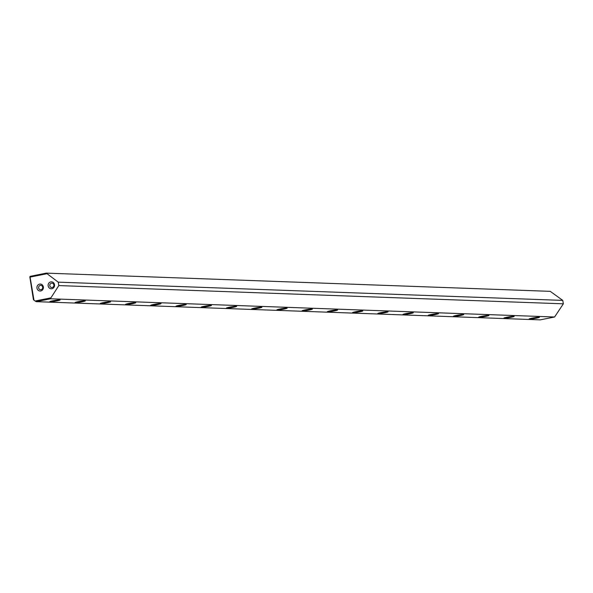 <?xml version="1.0" encoding="UTF-8"?>
<svg xmlns="http://www.w3.org/2000/svg" width="593" height="593" viewBox="0 0 593 593"><rect width="100%" height="100%" fill="white"/><g stroke="black" fill="none" stroke-linecap="round" stroke-linejoin="round"><path stroke-width="0.89" d="M550.23 291.341L46.261 273.128L58.24 282.157L562.772 300.399L550.23 291.341M46.832 273.744L30.073 277.094L33.979 300.184L33.408 299.569L29.82 276.82L30.302 276.316L46.261 273.128M33.979 300.184L35.106 301.022L50.909 297.864L50.605 298.783L36.24 301.659L540.208 319.872L554.574 317.003L563.35 303.816L562.772 300.399M563.35 303.816L58.818 285.581L58.24 282.157M410.022 313.66A5.218 0.408 -9.6 0 1 402.988 314.431A5.218 0.408 -9.6 0 1 408.058 313.193A5.218 0.408 -9.6 0 1 413.254 312.696A5.218 0.408 -9.6 0 1 410.022 313.66M182.978 305.454A5.218 0.408 -9.6 0 1 175.951 306.225A5.218 0.408 -9.6 0 1 181.021 304.98A5.218 0.408 -9.6 0 1 186.217 304.491A5.218 0.408 -9.6 0 1 182.978 305.454M132.528 303.631A5.218 0.408 -9.6 0 1 125.494 304.402A5.218 0.408 -9.6 0 1 130.564 303.156A5.218 0.408 -9.6 0 1 135.76 302.667A5.218 0.408 -9.6 0 1 132.528 303.631M283.884 309.101A5.218 0.408 -9.6 0 1 276.857 309.872A5.218 0.408 -9.6 0 1 281.927 308.627A5.218 0.408 -9.6 0 1 287.123 308.138A5.218 0.408 -9.6 0 1 283.884 309.101M359.566 311.836A5.218 0.408 -9.6 0 1 352.538 312.607A5.218 0.408 -9.6 0 1 357.609 311.369A5.218 0.408 -9.6 0 1 362.805 310.873A5.218 0.408 -9.6 0 1 359.566 311.836M258.659 308.19A5.218 0.408 -9.6 0 1 251.632 308.96A5.218 0.408 -9.6 0 1 256.702 307.715A5.218 0.408 -9.6 0 1 261.891 307.226A5.218 0.408 -9.6 0 1 258.659 308.19M56.846 300.896A5.218 0.408 -9.6 0 1 49.819 301.667A5.218 0.408 -9.6 0 1 54.882 300.421A5.218 0.408 -9.6 0 1 60.078 299.925A5.218 0.408 -9.6 0 1 56.846 300.896M157.753 304.543A5.218 0.408 -9.6 0 1 150.726 305.313A5.218 0.408 -9.6 0 1 155.796 304.068A5.218 0.408 -9.6 0 1 160.985 303.579A5.218 0.408 -9.6 0 1 157.753 304.543M460.472 315.483A5.218 0.408 -9.6 0 1 453.445 316.254A5.218 0.408 -9.6 0 1 458.515 315.016A5.218 0.408 -9.6 0 1 463.711 314.52A5.218 0.408 -9.6 0 1 460.472 315.483M107.296 302.719A5.218 0.408 -9.6 0 1 100.269 303.49A5.218 0.408 -9.6 0 1 105.339 302.245A5.218 0.408 -9.6 0 1 110.535 301.755A5.218 0.408 -9.6 0 1 107.296 302.719M334.341 310.925A5.218 0.408 -9.6 0 1 327.314 311.696A5.218 0.408 -9.6 0 1 332.376 310.458A5.218 0.408 -9.6 0 1 337.573 309.961A5.218 0.408 -9.6 0 1 334.341 310.925M485.704 316.395A5.218 0.408 -9.6 0 1 478.67 317.166A5.218 0.408 -9.6 0 1 483.74 315.928A5.218 0.408 -9.6 0 1 488.936 315.432A5.218 0.408 -9.6 0 1 485.704 316.395M82.071 301.807A5.218 0.408 -9.6 0 1 75.044 302.578A5.218 0.408 -9.6 0 1 80.114 301.333A5.218 0.408 -9.6 0 1 85.31 300.836A5.218 0.408 -9.6 0 1 82.071 301.807M208.21 306.366A5.218 0.408 -9.6 0 1 201.175 307.137A5.218 0.408 -9.6 0 1 206.245 305.892A5.218 0.408 -9.6 0 1 211.442 305.402A5.218 0.408 -9.6 0 1 208.21 306.366M510.929 317.307A5.218 0.408 -9.6 0 1 503.894 318.078A5.218 0.408 -9.6 0 1 508.964 316.84A5.218 0.408 -9.6 0 1 514.161 316.343A5.218 0.408 -9.6 0 1 510.929 317.307M384.79 312.748A5.218 0.408 -9.6 0 1 377.763 313.519A5.218 0.408 -9.6 0 1 382.833 312.281A5.218 0.408 -9.6 0 1 388.03 311.785A5.218 0.408 -9.6 0 1 384.79 312.748M309.116 310.013A5.218 0.408 -9.6 0 1 302.082 310.784A5.218 0.408 -9.6 0 1 307.152 309.539A5.218 0.408 -9.6 0 1 312.348 309.049A5.218 0.408 -9.6 0 1 309.116 310.013M536.154 318.219A5.218 0.408 -9.6 0 1 529.126 318.99A5.218 0.408 -9.6 0 1 534.197 317.752A5.218 0.408 -9.6 0 1 539.385 317.255A5.218 0.408 -9.6 0 1 536.154 318.219M435.247 314.572A5.218 0.408 -9.6 0 1 428.22 315.343A5.218 0.408 -9.6 0 1 433.29 314.105A5.218 0.408 -9.6 0 1 438.479 313.608A5.218 0.408 -9.6 0 1 435.247 314.572M233.434 307.278A5.218 0.408 -9.6 0 1 226.4 308.049A5.218 0.408 -9.6 0 1 231.47 306.803A5.218 0.408 -9.6 0 1 236.666 306.314A5.218 0.408 -9.6 0 1 233.434 307.278M50.605 298.783L554.574 317.003M51.925 288.732A3.484 3.247 -87.9 0 0 53.815 283.046A3.484 3.247 -87.9 0 0 48.292 284.151A3.484 3.247 -87.9 0 0 51.925 288.732M40.747 290.963A3.484 3.247 -87.9 0 0 42.644 285.277A3.484 3.247 -87.9 0 0 37.114 286.382A3.484 3.247 -87.9 0 0 40.747 290.963M58.818 285.581L50.909 297.864M36.24 301.659L35.106 301.022M41.006 289.695A2.172 2.031 -87.9 0 0 40.724 285.381A2.172 2.031 -87.9 0 0 38.619 287.486A2.172 2.031 -87.9 0 0 41.006 289.695M52.177 287.464A2.172 2.031 -87.9 0 0 51.895 283.15A2.172 2.031 -87.9 0 0 49.79 285.248A2.172 2.031 -87.9 0 0 52.177 287.464M531.647 318.233L536.761 317.366M506.422 317.322L511.537 316.454M481.19 316.41L486.304 315.543M455.965 315.498L461.08 314.631M430.74 314.586L435.855 313.719M405.508 313.675L410.623 312.808M380.283 312.763L385.398 311.896M355.059 311.851L360.173 310.984M329.834 310.94L334.949 310.072M304.602 310.028L309.716 309.161M279.377 309.116L284.492 308.249M254.152 308.204L259.267 307.337M228.928 307.293L234.042 306.425M203.696 306.381L208.81 305.514M178.471 305.469L183.585 304.602M153.246 304.557L158.361 303.69M128.021 303.646L133.129 302.778M102.789 302.734L107.904 301.867M77.564 301.822L82.679 300.955M52.34 300.91L57.454 300.043"/></g></svg>
